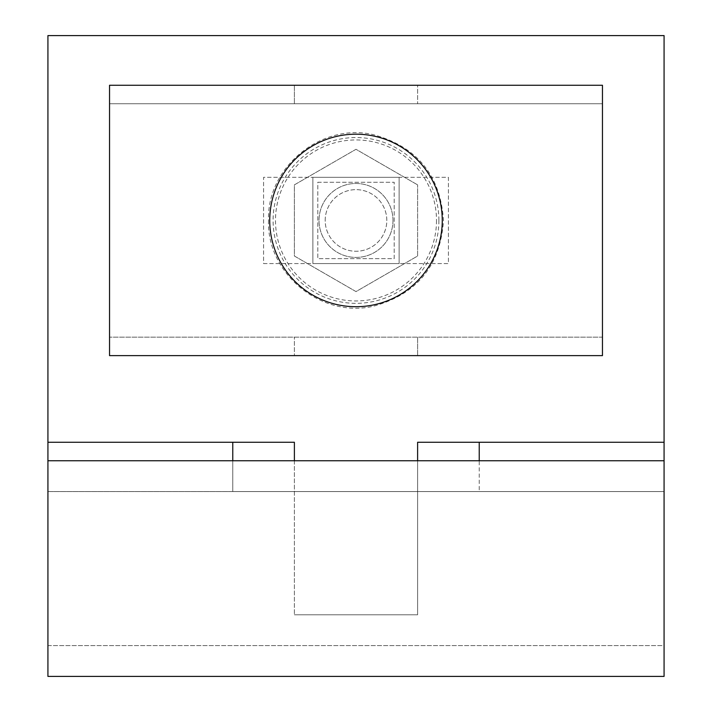 <?xml version="1.0" encoding="UTF-8"?>
<svg xmlns="http://www.w3.org/2000/svg" width="712" height="712" viewBox="0 0 712 712"><rect width="100%" height="100%" fill="white"/><g stroke="black" fill="none" stroke-linecap="round" stroke-linejoin="round"><path stroke-width="0.53" stroke-dasharray="3.56 2.67" d="M294.385 460.744L294.385 614.785L294.385 442.259L232.771 442.259L232.771 491.556L47.927 491.556L47.927 35.6L664.073 35.6L664.073 491.556L664.073 460.744L664.073 491.556L479.229 491.556L479.229 442.259L417.615 442.259L417.615 614.785L294.385 614.785L417.615 614.785L417.615 460.744M47.927 645.588L664.073 645.588L664.073 491.556L47.927 491.556L47.927 676.4L47.927 645.588L664.073 645.588L664.073 676.4L47.927 676.4M664.073 460.744L232.771 460.744L232.771 491.556L479.229 491.556M232.771 491.556L232.771 460.744L47.927 460.744M263.573 263.573L448.427 263.573L448.427 177.315L263.573 177.315L263.573 263.573L448.427 263.573L448.427 177.315L263.573 177.315L263.573 263.573M664.073 645.588L664.073 676.4M399.129 263.573L312.871 263.573L312.871 177.315L399.129 177.315L399.129 263.573L312.871 263.573L312.871 177.315L399.129 177.315L399.129 263.573M109.541 337.141L109.541 103.747L602.459 103.747L602.459 337.141L109.541 337.141L602.459 337.141L602.459 355.626L602.459 337.141M602.459 355.626L417.615 355.626L417.615 337.141L417.615 355.626L294.385 355.626L294.385 337.141L294.385 355.626L109.541 355.626M109.541 103.747L109.541 85.262L109.541 103.747L602.459 103.747L602.459 85.262L602.459 103.747M109.541 85.262L294.385 85.262L294.385 103.747L294.385 85.262L417.615 85.262L417.615 103.747L417.615 85.262L602.459 85.262M392.971 220.444A36.971 36.971 0 0 1 356 257.415A36.971 36.971 0 0 1 319.029 220.444A36.971 36.971 0 0 0 356 257.415A36.971 36.971 0 0 0 392.971 220.444A36.971 36.971 0 0 0 356 183.474A36.971 36.971 0 0 0 319.029 220.444A36.971 36.971 0 0 1 356 183.474A36.971 36.971 0 0 1 392.971 220.444M442.259 220.444A86.259 86.259 0 0 1 356 306.712A86.259 86.259 0 0 1 269.741 220.444A86.259 86.259 0 0 1 356 134.185A86.259 86.259 0 0 1 442.259 220.444M317.801 182.245L394.199 182.245L394.199 258.652L317.801 258.652L317.801 182.245L394.199 182.245L394.199 258.652L317.801 258.652L317.801 182.245M417.615 256.017L417.615 184.871L417.615 256.017L356 291.591L294.385 256.017L294.385 184.871L356 149.298L417.615 184.871L356 149.298L294.385 184.871L294.385 256.017L356 291.591L417.615 256.017M325.188 220.444A30.812 30.812 0 0 1 356 189.641A30.812 30.812 0 0 1 386.812 220.444A30.812 30.812 0 0 1 356 251.256A30.812 30.812 0 0 1 325.188 220.444A30.812 30.812 0 0 1 356 189.641A30.812 30.812 0 0 1 386.812 220.444A30.812 30.812 0 0 1 356 251.256A30.812 30.812 0 0 1 325.188 220.444M664.073 442.259L479.229 442.259M232.771 442.259L47.927 442.259M438.895 220.444A82.895 82.895 0 0 1 356 303.339A82.895 82.895 0 0 1 273.105 220.444A82.895 82.895 0 0 1 356 137.55A82.895 82.895 0 0 1 438.895 220.444M436.509 220.444A80.509 80.509 0 0 1 356 300.953A80.509 80.509 0 0 1 275.491 220.444A80.509 80.509 0 0 1 356 139.944A80.509 80.509 0 0 1 436.509 220.444M268.504 220.444C266.697 273.897 321.771 318.736 373.747 306.124C417.188 294.012 440.434 265.451 443.496 220.444C440.434 175.446 417.188 146.886 373.747 134.773C321.771 122.161 266.697 167 268.504 220.444"/><path stroke-width="1.07" d="M294.385 460.744L294.385 442.259L232.771 442.259L232.771 460.744M479.229 460.744L479.229 442.259L417.615 442.259L417.615 460.744M664.073 460.744L47.927 460.744L47.927 35.6L664.073 35.6L664.073 676.4L47.927 676.4L47.927 460.744M602.459 116.074L602.459 355.626L109.541 355.626L109.541 85.262L602.459 85.262L602.459 116.074M269.741 220.444A86.259 86.259 0 0 1 356 134.185A86.259 86.259 0 0 1 442.259 220.444A86.259 86.259 0 0 1 356 306.712A86.259 86.259 0 0 1 269.741 220.444M664.073 442.259L479.229 442.259M232.771 442.259L47.927 442.259"/></g></svg>
